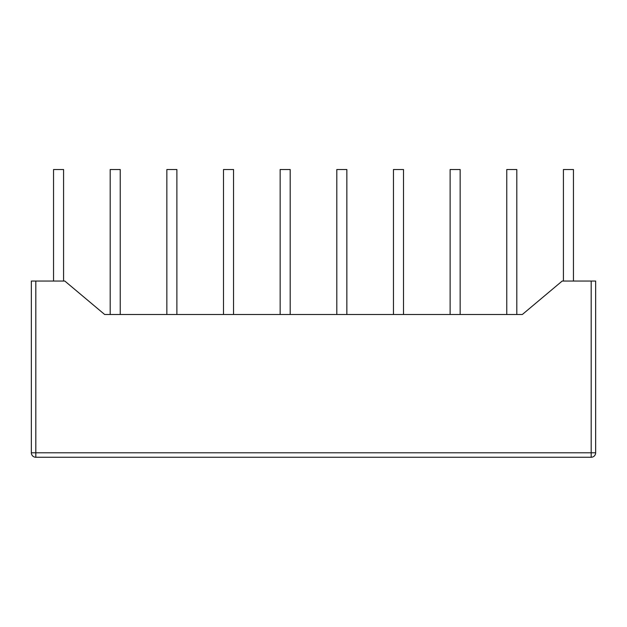 <?xml version="1.0" encoding="UTF-8"?>
<svg xmlns="http://www.w3.org/2000/svg" width="627" height="627" viewBox="0 0 627 627"><rect width="100%" height="100%" fill="white"/><g stroke="black" fill="none" stroke-linecap="round" stroke-linejoin="round"><path stroke-width="0.94" d="M591.19 457.255A4.46 4.46 0 0 0 595.65 452.788A4.46 4.46 0 0 1 591.19 457.255A4.46 4.46 0 0 0 595.65 452.788L595.65 281.045L562.192 281.045L522.322 314.503L104.678 314.503L64.808 281.045L35.81 281.045L35.81 452.788L591.19 452.788L591.19 457.255L35.81 457.255A4.46 4.46 0 0 1 31.35 452.788L35.81 452.788L35.81 457.255A4.46 4.46 0 0 1 31.35 452.788L31.35 281.045L35.81 281.045M403.498 314.503L403.498 169.525L393.458 169.525L393.458 314.503M460.147 314.503L460.147 169.525L450.115 169.525L450.115 314.503M516.805 314.503L516.805 169.525L506.765 169.525L506.765 314.503M233.542 314.503L233.542 169.525L223.502 169.525L223.502 314.503M290.191 314.503L290.191 169.525L280.151 169.525L280.151 314.503M346.849 314.503L346.849 169.525L336.809 169.525L336.809 314.503M120.235 314.503L120.235 169.525L110.195 169.525L110.195 314.503M176.885 314.503L176.885 169.525L166.853 169.525L166.853 314.503M247.924 457.255L209.112 457.255M304.581 457.255L265.77 457.255M322.419 457.255L361.23 457.255M531.187 457.255L492.383 457.255M474.537 457.255L435.726 457.255M417.888 457.255L379.076 457.255M191.274 457.255L152.463 457.255M134.617 457.255L95.813 457.255M549.033 457.255L587.844 457.255M39.156 457.255L77.967 457.255M63.578 281.045L63.578 169.525L53.546 169.525L53.546 281.045M573.454 281.045L573.454 169.525L563.422 169.525L563.422 281.045M591.19 281.045L591.19 452.788L595.65 452.788M35.81 457.255A4.46 4.46 0 0 1 31.35 452.788"/></g></svg>
